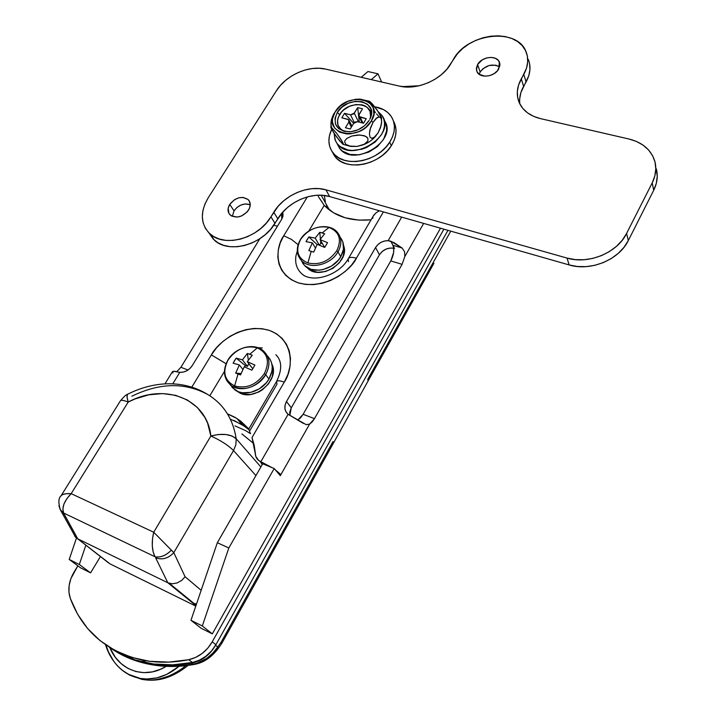 <?xml version="1.0" encoding="UTF-8"?>
<svg xmlns="http://www.w3.org/2000/svg" width="716" height="716" viewBox="0 0 716 716"><rect width="100%" height="100%" fill="white"/><g stroke="black" fill="none" stroke-linecap="round" stroke-linejoin="round"><path stroke-width="1.07" d="M324.312 195.486L325.377 201.724M327.624 208.034L325.977 203.809M250.519 433.681L245.534 430.585L234.973 425.886M108.599 562.928L77.731 538.826L63.599 513.005L154.978 556.726C160.5 557.755 165.96 555.562 171.366 550.148L173.8 552.654L185.095 576.756L181.542 580.533L185.095 576.756L201.16 590.297L185.095 576.756L173.8 552.654L233.532 450.57L255.925 475.585L233.532 450.57L235.886 444.663L236.173 438.747L260.892 466.966L236.173 438.747L235.886 444.663L233.532 450.57C228.127 445.191 220.573 440.34 210.862 436.017L207.631 423.21L204.883 417.446L197.356 407.502L187.449 400.029L175.671 395.33L162.586 393.585L148.812 394.82L134.966 398.964L128.209 402.07L71.17 493.655L153.725 532.221L210.862 436.017C222.229 433.117 230.659 434.03 236.173 438.747C233.04 418.788 223.49 403.994 207.524 394.364M109.029 647.031L118.954 653.108L135.324 660.027L153.17 664.099L172.082 665.173L191.584 663.168L198.636 660.984L205.25 657.1L211.014 651.766L215.579 645.295L447.947 230.337L215.91 644.704L211.444 651.05L205.823 656.321L199.37 660.206L192.479 662.47L172.753 664.842L153.6 664.009L135.521 660.054L118.954 653.108L109.271 647.183C120.234 654.836 132.639 660.054 146.511 662.855C161.198 665.737 176.521 665.612 192.479 662.47C202.449 660.17 210.253 654.254 215.91 644.704L212.222 641.849L207.738 648.231L202.073 653.529L195.584 657.431L188.657 659.713L168.824 662.112L149.581 661.289L131.422 657.324L114.793 650.361L100.079 640.659L87.603 628.505L77.614 614.265L70.284 598.316L68.942 592.096L69.157 585.393L70.893 578.6L77.847 565.828L74.043 572.084C68.808 581.088 67.555 589.832 70.284 598.316C82.6 631.217 106.666 651.82 142.466 660.134C157.216 663.016 172.619 662.882 188.657 659.713L192.479 662.47L188.657 659.713C198.681 657.395 206.53 651.444 212.222 641.849L443.884 229.174L212.222 641.849L215.91 644.704L447.947 230.337L215.579 645.295C209.788 655.05 201.787 661.011 191.584 663.168L193.007 664.188L197.088 663.177L206.861 658.273L212.858 653.108L217.762 646.995L215.579 645.295L217.762 646.995L217.87 648.991L217.762 646.995C211.462 656.259 203.201 661.987 193.007 664.188L191.584 663.168C176.163 665.898 161.351 665.871 147.147 663.079C132.943 660.215 120.243 654.863 109.038 647.031M214.666 651.3L216.501 649.242M260.266 574.357L297.391 507.68M221.727 643.505L221.155 642.145L333.012 441.566L221.155 642.145L221.79 643.38L368.149 380.858L367.755 379.346L450.785 231.143L367.755 379.346L368.149 380.858L433.905 263.327M221.155 642.145L217.762 646.995L221.155 642.145L221.674 643.541L221.155 642.145M112.054 649.063L120.727 654.281C129.05 658.756 138.403 662.058 148.767 664.171L154.799 665.182C165.772 666.918 178.508 666.587 193.007 664.188L194.94 664.305M107.713 562.051L110.201 563.975L195.79 606.103L110.201 563.975L77.731 538.826L167.83 582.77L195.951 605.629L192.676 602.97L194.117 603.525L192.676 602.97L167.83 582.77L77.731 538.826L74.822 536.356L77.731 538.826L63.992 513.945L61.898 512.486L60.09 509.353L61.791 512.388L63.992 513.945L63.599 513.005L60.242 509.685L58.927 505.684L60.242 509.685L63.599 513.005C61.674 507.349 64.198 500.905 71.17 493.655L128.209 402.07C123.555 400.199 120.932 399.823 120.351 400.933C120.932 399.823 123.555 400.199 128.209 402.07L127.072 397.21L127.367 394.426L128.03 393.943M196.524 603.928L194.117 603.525L196.524 603.928M131.807 396.234C159.659 382.657 185.086 382.147 208.088 394.695C223.732 404.361 233.094 419.039 236.173 438.747L232.02 435.99L225.746 434.496L218.299 434.496L210.862 436.017C220.573 440.34 228.127 445.191 233.532 450.57L173.8 552.654C168.323 558.417 162.272 560.145 155.641 557.818L167.83 582.77L172.18 583.791L167.83 582.77L155.641 557.818C162.272 560.145 168.323 558.417 173.8 552.654L153.725 532.221L71.17 493.655C65.478 493.351 62.059 494.138 60.914 496.018M253.84 443.66L241.901 433.932M128.254 393.916C126.625 394.14 126.607 396.861 128.209 402.07C164.277 382.407 207.04 398.526 210.862 436.017L153.725 532.221L171.366 550.148C165.96 555.607 160.5 557.8 154.978 556.726L153.152 551.929L152.284 545.789L152.49 538.969L153.725 532.221C151.416 542.128 151.837 550.291 154.978 556.726L63.599 513.005L62.856 508.897L63.975 503.939L66.856 498.667L71.17 493.655L66.069 493.727L62.507 494.595L60.941 495.964L120.351 400.933M177.004 583.003L172.18 583.791L177.004 583.003L181.542 580.533L177.004 583.003M221.593 643.693L246.206 599.596M193.714 664.529L193.007 664.188C177.666 666.954 162.935 666.945 148.794 664.18C135.261 661.477 123.045 656.456 112.126 649.117M124.45 671.796L129.605 675.107L141.705 679.323L148.364 679.994C153.054 680.513 159.856 679.189 168.779 676.029C176.199 672.655 181.81 669.209 185.623 665.692M113.674 661.154L108.564 652.106L105.995 645.053M116.296 664.511C122.839 672.055 130.849 676.692 140.318 678.428C153.904 680.504 166.837 676.45 179.089 666.256L166.586 674.472L156.777 677.9L146.869 679.01L140.318 678.437L128.28 674.266M166.148 666.345L160.769 669.165L152.383 671.877L143.943 672.655L135.736 671.501L128.066 668.476L121.201 663.696L115.366 657.351L109.817 647.577C119.008 670.641 144.954 679.788 166.148 666.345M262.047 464.496L260.749 461.668M289.828 415.387L289.783 411.995L291.278 407.825L379.426 254.806L382.21 251.468L386.049 249.096L390.363 248.031L393.71 248.246C387.705 247.476 382.944 249.66 379.426 254.806L291.278 407.825L289.828 415.387M282.623 214.925L281.674 213.377L282.623 214.925M306.117 424.651L309.616 424.105L280.914 474.61L278.56 473.634L280.914 474.61L275.177 469.687L280.914 474.61L280.305 475.666L274.192 468.541L262.709 463.789L274.192 468.541L228.825 547.982L217.333 542.71L262.709 463.789L217.333 542.71L190.966 620.307L201.089 628.245L212.303 633.866L202.306 625.972L190.966 620.307L201.089 628.245L212.303 633.866L202.306 625.972L228.825 547.982L274.192 468.541L280.305 475.666L309.616 424.105L312.158 421.93L314.476 418.654L402.088 264.347L404.809 256.588L423.666 223.401L404.809 256.588L402.088 264.347L390.802 260.91L303.119 414.287L300.586 417.777L298.08 419.782L303.119 414.287L314.476 418.654L402.088 264.347L390.802 260.91L303.119 414.287L314.476 418.654L309.616 424.105L306.215 424.678L288.136 414.313L260.848 461.704L258.61 460.406L255.782 456.352L254.225 445.442L252.014 437.539L284.27 382.138L287.966 374.28L290.052 366.225L290.472 358.313L289.228 350.84L286.364 344.092L282.032 338.319L276.403 333.737L269.708 330.506L262.199 328.725L254.162 328.447L245.901 329.673L237.712 332.349L229.89 336.386L222.73 341.621L216.474 347.869L211.372 354.903L191.807 387.114L211.372 354.903L225.961 363.647M164.931 383.874L172.225 372.016C172.69 371.058 174.436 371.031 177.461 371.926L179.779 372.365L172.753 383.83L179.779 372.365L183.269 372.114L186.76 370.781L189.874 368.516L192.282 365.563L281.719 219.203L282.99 216.178L282.883 211.999L281.719 219.203L192.282 365.563C189.078 370.235 184.907 372.499 179.779 372.365L173.755 371.273L172.189 372.15M348.504 261.698L348.2 258.923C349.157 257.142 351.896 256.901 356.416 258.207C351.404 269.619 325.494 290.553 298.089 282.802C272.17 272.939 276.17 245.883 283.742 235.77L291.502 239.412L298.098 244.702L291.502 239.412L283.742 235.77L307.352 196.9L283.742 235.77L280.269 242.814L278.273 250.045L277.835 257.196L278.989 263.998L281.71 270.183L285.908 275.526L291.43 279.786L298.089 282.802L305.625 284.431L313.742 284.601L322.119 283.285L330.416 280.547L338.292 276.483L345.443 271.257L351.565 265.072L356.416 258.207L383.373 211.9L356.416 258.207C351.959 256.91 349.22 257.134 348.227 258.861M401.685 217.127L388.144 240.657L384.483 241.024L380.921 242.393L377.842 244.639L375.56 247.503L286.481 401.524L285.093 405.041L284.914 408.585L285.961 411.798L288.136 414.313C284.422 410.939 283.867 406.67 286.481 401.524L291.278 407.825L286.481 401.524L375.56 247.503L379.426 254.806L375.56 247.503C378.522 243.001 382.72 240.719 388.144 240.657L393.845 242.563L402.079 248.005L392.896 245.266L393.728 248.407L393.621 252.48L390.802 260.91C393.836 254.896 394.534 249.687 392.896 245.266L390.846 241.229L394.516 248.452L392.896 245.266L402.079 248.005L404.603 251.808L404.809 256.588L404.603 251.808L402.079 248.005L390.846 241.229L388.144 240.657L401.685 217.127M440.492 228.207L212.303 633.866L440.492 228.207M90.574 572.854L79.324 564.503L85.875 545.136L79.324 564.503L69.228 559.456L80.577 567.842L90.574 572.854L100.491 556.457L90.574 572.854L79.324 564.503L69.228 559.456L80.577 567.842L90.574 572.854M281.827 219.024L281.486 213.61L281.827 219.024M371.282 79.628L378.012 73.82L381.619 82.009L378.012 73.82L371.282 79.628M180.897 367.281L176.754 371.729L180.897 367.281L259.845 238.705L180.897 367.281L188.013 370.02L180.897 367.281M76.46 538.056L69.228 559.456L76.46 538.056M367.961 71.537L361.204 77.301L367.961 71.537L378.012 73.82L367.961 71.537M303.503 423.487L288.136 414.313L260.848 461.704L272.331 467.772L259.765 461.185C257.044 459.556 255.558 457.094 255.299 453.819L252.014 437.539L284.27 382.138C292.531 370.709 295.86 340.905 269.708 330.506C242.491 322.236 217.118 343.116 211.372 354.903L226.05 363.728M262.674 463.852L260.794 461.686L262.674 463.852M248.819 429.618L242.062 424.534L230.346 419.137M250.278 433.082L248.756 429.117M227.464 413.884L236.924 418.502L248.828 428.938L240.504 420.954L234.875 417.285L228.735 414.367M273.807 225.182L277.396 226.274L273.807 225.182M245.203 426.673L233.917 420.417M249.991 430.405L277.065 384.045L276.439 381.682C277.19 380.384 279.795 380.536 284.27 382.138C279.741 380.518 277.128 380.375 276.421 381.726L248.729 429.117M262.298 347.922L257.814 347.672M224.412 371.47L209.806 395.769L224.412 371.47M228.825 547.982L202.306 625.972L190.966 620.307L217.333 542.71L228.825 547.982M172.198 372.472L173.048 372.92M318.289 196.497L324.214 205.385L308.748 231.125L324.214 205.385L321.09 200.587M371.058 219.812C351.064 221.548 335.446 216.733 324.214 205.385L333.54 212.786L345.202 217.798L358.627 220.116L371.058 219.812M372.884 217.333L372.839 218.317M373.573 215.48L375.837 212.992L379.364 210.755L375.837 212.992L373.233 216.143M297.301 250.994L295.896 256.122M304.533 275.911C297.65 271.275 294.768 264.696 295.887 256.176M389.692 142.216L391.321 145.76C396.771 136.801 397.487 128.576 393.478 121.067L395.062 124.611L396.011 129.623L395.697 134.957L394.113 140.408L391.321 145.76L389.692 142.216C377.914 161.95 343.787 168.153 333.047 152.893C328.044 146.1 327.579 138.26 331.651 129.363L329.369 135.995L328.895 141.285L329.664 146.315L331.651 150.888L334.802 154.817L338.999 157.968L344.092 160.187L349.882 161.395L356.147 161.53L362.636 160.581L369.098 158.585L375.274 155.614L380.903 151.783L385.781 147.254L389.692 142.216C395.42 132.746 395.948 124.172 391.276 116.493C387.66 111.24 382.156 108.018 374.763 106.809L383.678 109.691L387.983 112.689L391.294 116.511L393.469 121.022L394.418 126.043L394.095 131.386L392.502 136.854L389.692 142.216M333.459 154.352L336.61 158.281L340.798 161.431L345.873 163.651L351.645 164.859L357.893 165.002L364.363 164.062L370.798 162.076L376.947 159.113L382.568 155.3L387.419 150.79L391.321 145.76C379.587 165.441 345.577 171.598 334.855 156.356L332.072 151.541M337.209 143.683C351.162 163.937 397.067 135.243 382.067 115.643L378.46 111.911L382.004 115.553L383.704 118.883L384.519 122.606L384.403 126.58L383.364 130.67L381.431 134.697L375.184 142.036L366.583 147.487L361.804 149.232L352.156 150.458L347.645 149.895L340.109 146.529L337.352 143.862L335.401 140.667L334.139 133.445L334.99 139.647L339.545 148.239C353.462 168.466 399.161 139.906 384.197 120.333L384.071 120.073M385.835 123.573L386.649 127.287L386.533 131.252L383.579 139.343L377.368 146.655L368.812 152.078L359.19 154.808L349.954 154.45L342.436 151.085L339.688 148.418L337.111 143.558L339.545 148.239M369.904 119.017L369.904 119.017C376.383 102.889 348.227 99.085 339.608 114.667L337.272 112.484C347.493 94.19 380.08 100.652 369.769 119.286L371.362 114.39L370.772 108.725L367.505 104.267L362.072 101.672L355.315 101.323L348.245 103.256L341.917 107.167L337.272 112.484L335.007 118.417L335.491 124.083L338.65 128.603L344.047 131.296L350.858 131.717L358.036 129.793L364.471 125.81L369.152 120.395C364.605 127.153 358.143 130.956 349.739 131.807C336.404 130.652 332.251 124.208 337.272 112.484L339.608 114.667C335.598 122.543 337.352 128.146 344.844 131.476L344.844 131.476M336.001 110.461L335.124 111.956C347.215 90.431 385.154 99.345 371.353 120.941L373.063 122.275L377.278 117.469L379.462 116.896L381.127 118.373L381.664 121.72L381.073 125.73L378.039 132.961L373.859 137.776L371.676 138.403L369.975 136.989L369.402 133.65L369.984 129.605L373.063 122.275L371.353 120.941C358.886 143.093 320.866 133.158 335.124 111.956L332.698 116.046L331.401 119.867L330.864 123.859L331.499 127.162M381.583 122.946L381.494 117.531L379.373 113.334L372.687 104.312L370.082 101.681L368.785 101.314M345.425 127.752L348.844 122.132L351.332 127.197L348.844 122.132L345.425 127.752L350.249 128.978L353.668 123.34L355.342 121.926L357.454 121.693L363.522 123.215L366.252 118.704L360.175 117.2L358.779 115.267L362.511 108.778L357.687 107.606L353.597 113.987L350.536 114.811L344.548 113.334L341.818 117.791L348.62 119.688L348.844 122.132L348.898 119.975L347.806 119.286L341.818 117.791L344.548 113.334L350.536 114.811L354.304 122.588L350.536 114.811L354.295 113.173L357.687 107.606L362.511 108.778L359.119 114.363L359.065 116.493L366.252 118.704L363.522 123.215L357.454 121.693L353.668 123.34L344.548 113.334L353.668 123.34L350.249 128.978L345.425 127.752M331.508 129.077L330.864 127.394L331.41 127.376L336.538 133.158L341.102 139.647L343.474 144.48L339.832 141.106L333.28 132.12L331.016 127.197L336.538 133.158L342.105 141.294L343.358 143.773L343.501 144.381L342.928 144.346L336.681 137.069L331.508 129.077M367.908 138.394L367.881 141.016L365.831 143.307L362.529 145.053L357.033 146.422L349.068 146.046L345.9 144.453L344.638 141.983L344.924 140.667L346.92 138.367L351.878 136.022L357.821 134.993L363.844 135.575L367.004 137.212L367.908 138.394L367.881 141.016L364.363 144.22L357.033 146.422L351.001 146.449L345.9 144.453L344.638 141.983L344.924 140.667L346.92 138.367L351.878 136.022L359.862 134.975L365.599 136.255L367.908 138.394M371.353 120.941L366.037 127.108L362.565 129.623L358.716 131.637L350.554 133.82L346.553 133.91L339.474 132.102L334.524 127.913L332.43 122.006L332.555 118.695L335.124 111.956L340.404 105.923L347.582 101.475L355.61 99.282L359.566 99.148L366.628 100.84L369.465 102.612L373.188 107.677L373.859 114.112L371.353 120.941M343.116 130.768L340.879 129.31L337.997 125.202L337.558 120.055L338.283 117.343L341.469 112.135L343.814 109.834L349.56 106.281L355.986 104.527L362.126 104.849L364.793 105.798L367.057 107.212L370.02 111.275L370.548 116.422M378.039 132.961L374.969 136.908L371.676 138.403L369.975 136.989L369.402 133.65L370.584 127.609L373.063 122.275L376.168 118.319L379.462 116.896L381.127 118.373L381.664 121.72L380.482 127.699L378.039 132.961M336.484 109.897L333.531 114.3L331.168 120.959M361.365 99.291L355.351 99.309M374.396 111.096L375.515 112.546M376.589 113.889L378.576 116.144M381.574 118.176L377.099 109.924L369.447 101.233M359.307 122.159L357.687 107.606L359.307 122.159M358.51 121.962L354.295 113.173L358.51 121.962M362.976 123.071L360.175 117.2L362.976 123.071M237.157 391.213L237.989 391.804C252.766 403.09 280.386 380.545 271.919 364.211L273.154 368.982L272.34 376.509L268.581 383.803L262.423 389.799L258.718 392.019L250.734 394.471L243.001 394.042L237.157 391.213M232.208 386.184C244.899 391.446 256.051 387.616 265.681 374.701L264.356 373.618C256.319 384.895 246.411 389.003 234.642 385.933C224.385 380.536 222.175 371.917 228.028 360.067L228.028 360.067C222.175 371.917 224.385 380.536 234.642 385.933C246.411 389.003 256.319 384.895 264.356 373.618C270.057 361.562 267.712 352.97 257.321 347.851L249.812 354.241L252.265 355.226L247.289 361.661L254.914 365.088L251.871 370.217L244.245 366.78L240.531 374.924L238.025 373.994L234.642 385.933L238.025 373.994L235.662 373.09L239.368 364.963L233.112 363.209L234.553 360.595L236.164 358.125L242.42 359.862L247.396 353.444L249.812 354.241L257.321 347.851C245.704 344.996 235.94 349.068 228.028 360.067C235.94 349.068 245.704 344.996 257.321 347.851C267.712 352.97 270.057 361.562 264.356 373.618L265.681 374.701C258.897 386.926 241.104 392.645 231.554 385.763L226.417 380.08M230.069 384.626L235.027 390.005C244.55 396.87 262.244 391.196 268.983 379.024L265.681 374.701L268.983 379.024L271.99 370.897L272.232 366.834L271.624 362.985L270.192 359.495L267.99 356.487M240.531 374.924L244.245 366.78L251.871 370.217L254.914 365.088L247.289 361.661L252.265 355.226L247.396 353.444L242.42 359.862L247.494 366.377L248.801 363.612L247.494 366.377L245.302 365.563L244.505 366.887L245.302 365.563L247.494 366.377L242.42 359.862L236.164 358.125L245.302 365.563L236.164 358.125L233.112 363.209L239.368 364.963L235.662 373.09L241.059 373.573L235.662 373.09L240.531 374.924M252.336 368.176L247.289 361.661L252.336 368.176M242.894 369.438L239.368 364.963L242.894 369.438M248.327 360.157L247.396 353.444L248.327 360.157M232.065 387.445L238.33 391.715L242.223 392.744L250.788 392.386L259.273 388.877L266.343 382.765L268.983 379.024C273.789 369.841 273.226 362.099 267.301 355.798M266.146 354.823L262.861 350.401C269.86 356.64 270.8 364.739 265.681 374.701C270.979 364.22 269.753 355.915 262.002 349.784M300.344 239.708C307.674 226.596 329.083 221.987 337.352 232.306C341.809 237.864 342.024 244.389 337.988 251.88L336.762 250.743C329.199 261.295 319.569 265.368 307.88 262.969C319.569 265.368 329.199 261.295 336.762 250.743C341.997 239.556 339.42 231.796 329.02 227.464L322.2 232.915L324.634 233.756L320.052 239.6L327.561 242.652L324.724 247.432L317.215 244.362L313.697 252.104L311.209 251.334L307.88 262.969C297.596 258.387 295.153 250.591 300.541 239.583C295.153 250.591 297.596 258.387 307.88 262.969L311.209 251.334L308.847 250.591L312.355 242.867L306.018 241.668L307.361 239.225L308.865 236.933L315.201 238.115L319.784 232.288L322.2 232.915L329.02 227.464C317.483 225.245 307.987 229.29 300.541 239.583L300.541 239.583C307.987 229.29 317.483 225.245 329.02 227.464C339.42 231.796 341.997 239.556 336.762 250.743L337.988 251.88C342.346 243.619 341.729 236.692 336.144 231.107M302.474 262.906L304.667 265.636L310.977 269.323L318.996 270.2L323.274 269.52L331.517 266.039L338.283 260.23L340.771 256.731L337.988 251.88L340.771 256.731C344.763 249.32 344.566 242.849 340.19 237.309M319.784 232.288L315.201 238.115L319.363 245.149L315.201 238.115L308.865 236.933L317.116 244.541L308.865 236.933L306.018 241.668L312.355 242.867L308.847 250.591L313.697 252.104L317.215 244.362L324.724 247.432L327.561 242.652L320.052 239.6L324.634 233.756L319.784 232.288L320.401 239.081L319.784 232.288M319.596 245.248L320.777 243.252L320.517 240.388L320.777 243.252L319.596 245.248M315.416 247.996L312.355 242.867L315.416 247.996M324.33 246.886L320.052 239.6L324.33 246.886M301.266 260.409L304.515 265.475C312.856 274.658 333.719 269.708 340.771 256.731L343.483 249.213L342.883 241.999L341.362 238.858M302.653 261.698C311.63 269.637 331.186 264.258 337.988 251.88C330.882 264.902 309.921 269.896 301.543 260.696L298.527 256.23M322.513 243.789L320.777 243.252L322.513 243.789M306.887 267.399L307.262 267.784C319.238 281.433 350.482 262.36 343.608 245.597L344.306 249.168L343.241 256.113L339.33 262.79L333.128 268.196L325.556 271.525L317.743 272.295L310.842 270.397L306.887 267.39M402.061 86.609L419.048 85.777L402.07 86.609M234.016 210.844L232.315 216.375L234.016 210.844L229.746 204.382L234.016 210.844L236.969 207.479L240.88 205.062L245.167 203.944L250.26 204.704C244.031 202.834 238.616 204.883 234.016 210.844M248.568 210.065C242.652 217.145 236.513 218.783 230.158 214.979C227.482 212.106 227.339 208.58 229.746 204.382L228.189 208.204L228.968 213.493L231.465 215.946L237.247 217.073L241.605 215.955L247.235 211.864L249.544 208.159L250.251 204.32L249.266 200.936L248.175 199.576L243.073 197.419L238.804 197.822L234.597 199.639L229.746 204.382C235.761 197.267 241.936 195.692 248.264 199.666C250.797 202.494 250.895 205.966 248.568 210.065M480.168 71.985L479.201 74.312L480.168 71.985L477.608 64.494L480.168 71.985L482.96 68.7L489.126 65.478L495.812 65.201L499.625 66.883C492.313 63.348 485.833 65.049 480.168 71.985M498.712 69.022C494.667 76.881 479.908 78.706 477.026 71.77L476.373 68.253L477.608 64.494L476.444 69.926L476.945 71.6L479.21 74.321L485 76.173L489.61 75.636L493.995 73.73L497.477 70.768L499.902 65.344L499.831 63.554L498.345 60.413L495.311 58.256L491.194 57.387L486.629 57.942L482.289 59.831L477.608 64.494C481.707 56.618 496.591 54.846 499.338 61.979L498.712 69.022M529.589 63.679L529.938 69.64L528.757 75.815L520.908 92.543L519.691 98.826M519.852 103.972C519.1 98.101 520.353 92.23 523.602 86.359L521.302 78.823L523.79 74.392L526.081 81.955L523.602 86.359L521.302 78.823C516.728 87.2 516.075 95.246 519.36 102.952L519.36 102.952C523.119 110.828 530.162 116.046 540.499 118.623L628.988 139.02C642.592 142.466 651.211 149.895 654.827 161.297C656.697 168.376 655.82 175.581 652.213 182.893L653.699 190.286L628.317 240.54L626.598 233.434L652.213 182.893L653.699 190.286C657.279 183.01 658.147 175.85 656.286 168.797L657.243 176.315L656.321 183.341L653.699 190.286L628.317 240.54L623.994 247.297L618.23 253.383L611.258 258.548L603.355 262.575L594.853 265.305L586.091 266.629L577.418 266.504L569.184 264.947L329.629 196.56L322.844 195.334L315.613 195.37L308.211 196.667L300.908 199.173L293.981 202.78L287.662 207.371L282.202 212.759L270.576 229.362L265.063 234.803L258.7 239.43L251.737 243.055L244.46 245.525L237.148 246.743L230.113 246.671L223.616 245.328L217.924 242.76L213.243 239.09L208.983 232.969L214.46 240.236C228.753 254.082 262.736 244.782 275.007 223.32L270.943 216.823L266.477 222.9L260.928 228.377L254.511 233.04L247.503 236.683L240.173 239.18L232.816 240.415L225.737 240.361L219.212 239.019L213.493 236.459L208.795 232.781L205.295 228.144L203.111 222.739L202.315 216.778L202.923 210.486L204.91 204.105L208.177 197.867L276.394 90.762L280.582 85.249L285.765 80.237L291.761 75.923L298.339 72.459L305.258 69.962L312.283 68.539L319.13 68.244L325.565 69.094L399.331 86.09L406.196 87.012L413.517 86.743L421.008 85.285L428.374 82.689L435.31 79.055L441.539 74.545L446.811 69.318L457.515 53.628L462.742 48.455L468.926 43.971L475.836 40.356L483.21 37.724L490.8 36.194L498.309 35.818L505.46 36.614L512.003 38.566L517.659 41.609L522.224 45.645L525.499 50.514L527.352 56.045L527.692 62.023L526.493 68.226L518.581 85.034L517.346 91.344L517.668 97.519L519.53 103.31L522.886 108.519L527.62 112.913L533.563 116.332L540.499 118.623L628.988 139.02L636.497 141.473L643.093 145.142L648.517 149.912L652.545 155.596L655.006 161.995L655.793 168.851L654.854 175.912L652.213 182.893L626.598 233.434L622.24 240.236L616.431 246.367L609.405 251.567L601.44 255.63L592.875 258.387L584.041 259.738L575.306 259.631L567.009 258.073L325.95 189.847L319.121 188.63L311.845 188.693L304.398 190.009L297.05 192.532L290.07 196.166L283.706 200.784L278.202 206.208L270.943 216.823L273.754 212.249L277.79 218.774L275.007 223.32L270.943 216.823C258.565 238.401 224.359 247.808 210.012 233.926C200.471 224.224 199.862 212.204 208.177 197.867L276.394 90.762C285.944 75.198 309.052 64.959 325.565 69.094L399.331 86.09C416.927 90.583 441.879 79.762 450.919 63.599L453.434 59.321C467.324 32.972 517.453 27.289 526.099 51.847C528.882 58.936 528.113 66.454 523.79 74.392L526.081 81.955C530.359 74.052 531.111 66.561 528.345 59.491M567.009 258.073L569.184 264.947L329.629 196.56L325.95 189.847L567.009 258.073L569.184 264.947C590.485 271.561 619.152 259.81 628.317 240.54L626.598 233.434C617.362 252.82 588.462 264.678 567.009 258.073M329.629 196.56C312.194 191.217 287.85 201.715 277.79 218.774L273.754 212.249C283.903 195.11 308.408 184.522 325.95 189.847L329.629 196.56M147.147 663.079L148.767 664.171C163.176 667.106 178.15 667.231 193.696 664.529C202.968 663.079 211.104 657.798 218.085 648.687L221.674 643.541M169.316 583.343L196.112 605.154M329.467 210.065L321.198 195.226M75.645 537.34L60.314 509.801C58.229 502.668 58.435 498.05 60.941 495.964M127.412 394.364C126.293 394.507 123.993 396.601 120.521 400.674M128.307 393.916C140.22 387.965 152.517 384.608 165.199 383.857C181.067 383.176 195.361 386.792 208.088 394.695M188.102 665.388C168.09 681.363 152.714 681.256 141.705 679.323L140.318 678.437M105.538 644.731C108.868 655.417 114.506 663.956 122.445 670.328C132.111 677.041 134.912 677.041 140.318 678.428M242.062 424.534L236.924 418.502M275.857 354.733C282.095 360.882 282.283 369.877 276.421 381.726M373.349 215.892L348.2 258.923C339.474 274.443 315.3 282.82 303.378 275.132M259.765 461.185L262.441 464.263M333.047 152.893L334.855 156.356M359.871 99.13L368.892 101.117M375.757 136.112C372.213 140.255 367.8 143.236 362.529 145.053M331.257 120.521L330.873 127.332M343.474 144.48L350.625 146.395M351.941 126.195L349.148 120.485M362.099 122.857L359.065 116.493M235.027 390.005L231.554 385.763C223.58 379.158 222.336 370.628 227.831 360.184M262.861 350.401C253.303 342.4 234.884 347.761 227.849 360.148M337.352 232.306L340.118 237.229M300.308 239.762C295.932 247.709 296.343 254.681 301.543 260.696L304.515 265.475M146.511 662.855L142.466 660.134M214.46 240.236L210.012 233.926M499.804 63.411L499.338 61.979M249.83 202.118L248.264 199.666"/></g></svg>
